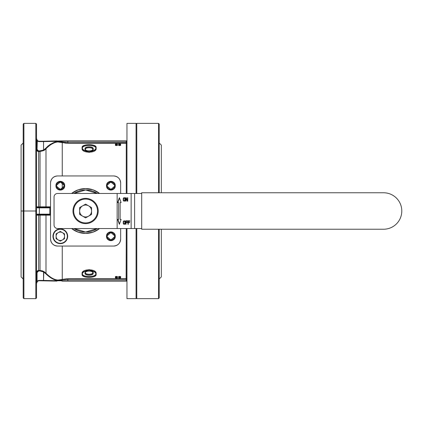 <?xml version="1.0" encoding="UTF-8"?>
<svg xmlns="http://www.w3.org/2000/svg" width="422" height="422" viewBox="0 0 422 422"><rect width="100%" height="100%" fill="white"/><g stroke="black" fill="none" stroke-linecap="round" stroke-linejoin="round"><path stroke-width="0.63" d="M159.215 229.23L159.215 297.937L158.514 298.639L136.781 298.639L136.781 228.529M136.781 193.471L136.781 123.361L136.079 124.063L136.079 193.471L136.079 123.361L126.964 123.361L126.964 193.471M159.215 279.005L161.32 276.901L161.32 229.23M161.32 192.77L161.32 145.099L159.215 142.995M159.215 192.77L159.215 124.063L158.514 123.361L136.781 123.361M158.514 298.639L158.514 229.23M158.514 192.77L158.514 123.361M117.147 193.471L57.556 193.471A3.508 3.508 0 0 0 54.053 196.979L54.053 225.021A3.508 3.508 0 0 0 57.556 228.529L117.147 228.529L117.147 193.471L134.607 193.471L134.607 228.529L141.686 228.529M141.686 193.471L134.607 193.471M129.607 222.23L129.607 222.679L128.267 222.679L128.267 224.319L127.956 224.319L127.956 220.817L129.812 220.817L129.812 221.265L128.267 221.265L128.267 222.23L129.607 222.23L128.515 222.23M127.333 222.23L127.333 222.679L125.993 222.679L125.993 224.319L125.682 224.319L125.682 220.817L127.544 220.817L127.544 221.265L125.993 221.265L125.993 222.23L127.333 222.23L126.241 222.23M123.361 221.339L124.031 220.817L124.907 221.038L125.271 222.009L125.112 223.797L124.443 224.319L123.567 224.098L123.203 222.009L123.609 221.339L123.256 221.634M127.75 201.183L127.286 201.183L125.993 198.129L125.993 201.183L125.682 201.183L125.682 197.681L126.146 197.681L127.439 200.661L127.439 197.681L127.75 197.681L127.75 201.183L125.993 198.129M123.361 198.203L124.031 197.681L124.907 197.902L125.271 198.873L125.112 200.661L124.443 201.183L123.567 200.962L123.203 198.873L123.609 198.203L123.256 198.498M119.379 197.681L121.114 202.586L120.122 202.586L120.122 219.414L121.114 219.414L119.379 224.319L117.643 219.414L118.635 219.414L118.635 202.586L117.643 202.586L119.379 197.681M117.147 228.529L134.607 228.529M141.686 229.23L141.686 192.77L383.566 192.77A18.23 18.23 0 0 1 401.791 211A18.23 18.23 0 0 1 383.566 229.23L141.686 229.23M128.515 222.679L129.607 222.679M128.515 221.265L129.812 221.265M129.812 220.817L128.204 220.817L128.267 224.319M126.241 222.679L127.333 222.679M126.241 221.265L127.544 221.265M127.544 220.817L125.93 220.817L125.993 224.319M123.815 221.038L123.609 221.339M123.504 221.634L123.203 222.009M123.451 222.009L123.203 223.127M123.451 223.127L123.256 223.502M123.504 223.502L123.361 223.797M123.609 223.797L123.567 224.098M124.021 224.246L124.443 224.319M124.443 220.817L124.021 220.891M127.75 197.681L127.439 200.661M126.146 197.681L125.993 201.183M123.815 197.902L123.609 198.203M123.504 198.498L123.203 198.873M123.451 198.873L123.203 199.991M123.451 199.991L123.256 200.366M123.504 200.366L123.361 200.661M123.609 200.661L123.567 200.962M124.021 201.109L124.443 201.183M124.443 197.681L124.021 197.754M120.37 202.586L121.114 202.586M119.505 198.029L117.891 202.586M118.635 219.414L118.635 202.586M117.891 219.414L119.505 223.971M121.114 219.414L120.37 219.414M124.648 223.797L124.959 222.009L124.443 221.265L125.155 221.708L125.155 223.428L124.443 223.871L124.896 223.797M124.648 200.661L124.959 198.873L124.443 198.129L125.155 198.572L125.155 200.292L124.443 200.735L124.896 200.661M124.443 221.265L123.825 221.339L123.514 222.009L123.667 223.649L124.443 223.871M124.443 198.129L123.825 198.203L123.514 198.873L123.667 200.513L124.443 200.735M98.22 211A12.618 12.618 0 0 1 79.289 221.93A12.618 12.618 0 0 1 79.289 200.07A12.618 12.618 0 0 1 98.22 211M97.519 211A11.916 11.916 0 0 1 79.642 221.323A11.916 11.916 0 0 1 79.642 200.677A11.916 11.916 0 0 1 97.519 211M88.578 205.841L91.558 207.561L91.558 214.439L85.603 217.879L79.642 214.439L79.642 207.561L85.603 204.121L88.578 205.841A5.961 5.961 0 0 1 88.578 216.159A5.961 5.961 0 0 1 79.642 211A5.961 5.961 0 0 1 88.578 205.841M60.32 228.919A7.364 7.364 0 0 1 66.692 239.965A7.364 7.364 0 0 1 53.942 239.965A7.364 7.364 0 0 1 60.32 228.919M60.32 229.273A7.01 7.01 0 0 1 66.391 239.791A7.01 7.01 0 0 1 54.248 239.791A7.01 7.01 0 0 1 60.32 229.273M56.11 238.71L60.32 241.141L64.524 238.71L64.524 233.857L60.32 231.425L56.11 233.857L56.11 238.71M62.419 239.928A4.204 4.204 0 0 0 62.419 232.638A4.204 4.204 0 0 0 56.11 236.283A4.204 4.204 0 0 0 62.419 239.928A4.204 4.204 0 0 1 58.215 239.928A4.204 4.204 0 0 0 62.419 239.928M23.205 142.995L21.1 145.099L21.1 211L23.205 211L23.205 297.937L23.906 298.639L35.823 298.639L35.823 123.361L35.823 298.639L36.524 297.937L36.524 124.063L36.524 297.937L36.524 211L35.823 211L36.524 211L36.524 124.063L35.823 123.361L23.906 123.361L23.906 298.639L23.906 211L35.823 211L23.205 211L23.906 211L23.906 123.361L23.205 124.063L23.205 211L21.1 211L21.1 276.901L23.205 279.005M64.698 185.717C64.967 180.067 55.667 180.067 55.936 185.717C55.667 191.366 64.967 191.366 64.698 185.717A4.384 4.384 0 0 0 60.32 181.333A4.384 4.384 0 0 0 55.936 185.717A4.384 4.384 0 0 0 60.32 190.1A4.384 4.384 0 0 0 64.698 185.717L63.996 185.717A3.682 3.682 0 0 0 60.32 182.035A3.682 3.682 0 0 0 56.638 185.717A3.682 3.682 0 0 0 60.32 189.399A3.682 3.682 0 0 0 63.996 185.717L64.698 185.717M115.264 236.283C115.533 230.634 106.233 230.634 106.502 236.283C106.233 241.933 115.533 241.933 115.264 236.283A4.384 4.384 0 0 0 110.886 231.9A4.384 4.384 0 0 0 106.502 236.283A4.384 4.384 0 0 0 110.886 240.667A4.384 4.384 0 0 0 115.264 236.283L114.562 236.283A3.682 3.682 0 0 0 110.886 232.601A3.682 3.682 0 0 0 107.204 236.283A3.682 3.682 0 0 0 110.886 239.965A3.682 3.682 0 0 0 114.562 236.283L115.264 236.283M115.264 185.717C115.533 180.067 106.233 180.067 106.502 185.717C106.233 191.366 115.533 191.366 115.264 185.717A4.384 4.384 0 0 0 110.886 181.333A4.384 4.384 0 0 0 106.502 185.717A4.384 4.384 0 0 0 110.886 190.1A4.384 4.384 0 0 0 115.264 185.717L114.562 185.717A3.682 3.682 0 0 0 110.886 182.035A3.682 3.682 0 0 0 107.204 185.717A3.682 3.682 0 0 0 110.886 189.399A3.682 3.682 0 0 0 114.562 185.717L115.264 185.717M99.603 193.471L93.019 189.826L85.603 188.565L78.181 189.826L71.598 193.471A22.435 22.435 0 0 1 99.603 193.471M71.598 228.529L78.181 232.174L85.603 233.435L93.019 232.174L99.603 228.529A22.435 22.435 0 0 1 71.598 228.529M57.556 246.052C53.304 245.636 50.967 243.299 50.545 239.042L50.545 182.958C50.967 178.701 53.304 176.364 57.556 175.948L113.645 175.948C117.896 176.364 120.233 178.701 120.655 182.958L120.655 193.471L120.655 182.958A7.01 7.01 0 0 0 113.645 175.948L57.556 175.948A7.01 7.01 0 0 0 50.545 182.958L50.545 239.042A7.01 7.01 0 0 0 57.556 246.052L113.645 246.052A7.01 7.01 0 0 0 120.655 239.042C120.233 243.299 117.896 245.636 113.645 246.052L57.556 246.052M120.655 228.529L120.655 239.042L120.655 228.529M126.964 228.529L126.964 298.639L136.079 298.639L136.079 228.529M73.681 281.11L62.055 281.11A0.348 0.306 -90 0 1 61.749 280.757A0.348 0.306 90 0 0 62.055 281.11L126.262 281.11L126.262 280.757L67.821 280.757L67.821 281.11L62.055 281.11L126.262 281.11A0.702 0.702 180 0 1 126.964 281.812A0.702 0.702 0 0 0 126.262 281.11A0.702 0.702 0 0 1 126.964 281.812A0.702 0.702 0 0 0 126.262 281.11L126.262 280.757L126.964 280.757L126.262 280.757L126.262 279.422L126.964 279.422L126.262 279.422L126.131 278.778L67.821 278.778L62.256 279.38L62.256 246.052L62.256 279.38L61.317 279.638C56.801 281.036 51.695 278.916 45.993 273.277L45.993 215.178L50.545 215.173L45.993 215.178L45.449 214.508L50.545 214.508L38.629 214.508L38.629 215.157L37.125 215.173M126.964 140.188A0.702 0.702 0 0 1 126.262 140.89A0.702 0.702 0 0 0 126.964 140.188A0.702 0.702 0 0 1 126.262 140.89L126.262 142.578L126.262 141.243L126.964 141.243L61.749 141.243A0.348 0.306 -90 0 1 62.055 140.89L43.535 141.243L62.055 140.89A0.348 0.306 90 0 0 61.749 141.243L61.749 141.845C56.97 140.442 51.6 142.625 45.639 148.391L43.535 150.1L45.639 148.391C51.616 142.62 56.986 140.442 61.749 141.845L63.405 142.288M126.964 142.578L126.262 142.578L126.262 143.253L126.964 142.578L126.262 143.253A0.702 0.675 180 0 0 126.964 142.578L126.262 142.578L126.262 143.253L67.821 143.222L62.256 142.62L67.821 143.222L64.93 143.069M114.394 246.015A7.01 7.01 0 0 0 118.582 244.022A7.01 7.01 0 0 1 114.394 246.015M118.603 244A7.01 7.01 0 0 0 120.618 239.77A7.01 7.01 0 0 1 118.603 244M120.613 182.209A7.01 7.01 0 0 0 118.619 178.021A7.01 7.01 0 0 1 120.613 182.209M118.603 178A7.01 7.01 0 0 0 114.373 175.985A7.01 7.01 0 0 1 118.603 178M107.257 235.661L110.875 232.601L114.504 235.634M114.51 236.906L110.891 239.965L107.262 236.932M117.443 276.574L116.567 276.795L117.295 276.516L117.295 277.265L116.567 277.544L116.567 276.405L116.272 276.405L116.272 277.544L115.396 277.323L115.396 277.966L117.443 277.966L116.567 277.65L117.443 277.323L117.443 276.574M115.544 276.516L115.396 277.323L116.272 277.65L115.396 277.966L115.396 276.574L115.544 277.265L115.544 276.516L116.272 276.795L115.544 276.516M120.655 276.574L119.779 276.795L120.507 276.516L120.507 277.265L119.779 277.544L119.779 276.405L119.484 276.405L119.484 277.544L118.608 277.323L118.608 277.966L120.655 277.966L119.779 277.65L120.655 277.323L120.655 276.574M118.756 276.516L118.608 277.323L119.484 277.65L118.608 277.966L118.608 276.574L118.756 277.265L118.756 276.516L119.484 276.795L118.756 276.516M95.63 272.248L89.105 269.553L82.585 272.248M63.405 279.712L67.821 279.29L126.131 279.29L126.262 228.529L126.262 279.422L126.262 278.747L126.964 279.422L126.262 278.747L67.821 278.778L67.821 279.29L67.821 278.778L62.256 279.38L66.829 278.8M126.964 279.422L126.901 279.142L126.964 279.422A0.702 0.675 180 0 0 126.262 278.747M66.323 140.89L64.392 140.89M60.889 140.89L60.362 140.89M62.287 140.89L61.412 140.89M66.497 140.89L126.262 140.89L62.055 140.89L67.821 140.89L67.821 143.222L126.131 143.222L126.131 142.71L67.821 142.71L67.821 143.222L62.256 142.62L62.646 142.108L61.749 141.845L61.317 142.362L62.256 142.62L61.317 142.362L61.749 141.845L61.121 141.686L61.749 141.845L61.749 141.243L44.769 141.56M107.257 185.094L110.875 182.035L114.504 185.068M114.51 186.339L110.891 189.399L107.262 186.366M115.396 145.426L116.272 145.205L115.544 145.484L115.544 144.735L116.272 144.456L116.272 145.595L116.272 144.846L116.567 144.456L117.443 144.677L117.443 144.034L115.396 144.034L116.272 144.35L115.396 144.677L115.396 145.426M117.295 145.484L117.443 144.677L116.567 144.35L117.443 144.034L117.443 145.426L117.295 144.735L117.295 145.484L116.567 145.205L117.295 145.484M116.567 145.595L116.272 145.595L116.567 145.595L116.567 144.846L116.567 145.595M118.608 145.426L119.484 145.205L118.756 145.484L118.756 144.735L119.484 144.456L119.484 145.595L119.484 144.846L119.779 144.456L120.655 144.677L120.655 144.034L118.608 144.034L119.484 144.35L118.608 144.677L118.608 145.426M120.507 145.484L120.655 144.677L119.779 144.35L120.655 144.034L120.655 145.426L120.507 144.735L120.507 145.484L119.779 145.205L120.507 145.484M119.779 145.595L119.484 145.595L119.779 145.595L119.779 144.846L119.779 145.595M82.585 149.752L89.105 152.447L95.63 149.752M126.262 143.253L126.262 193.471L126.262 142.578L67.821 142.71L62.646 142.108L62.256 142.62L62.256 175.948L62.256 142.62L58.252 142.008M62.256 188.845L62.256 182.589L62.256 188.845M56.638 185.717L55.936 185.717L56.638 185.717A3.682 3.682 0 0 0 60.32 189.399A3.682 3.682 0 0 0 63.996 185.717A3.682 3.682 0 0 0 60.32 182.035A3.682 3.682 0 0 0 56.638 185.717M107.204 236.283L106.502 236.283L107.204 236.283A3.682 3.682 0 0 0 110.886 239.965A3.682 3.682 0 0 0 114.562 236.283A3.682 3.682 0 0 0 110.886 232.601A3.682 3.682 0 0 0 107.204 236.283M107.204 185.717L106.502 185.717L107.204 185.717A3.682 3.682 0 0 0 110.886 189.399A3.682 3.682 0 0 0 114.562 185.717A3.682 3.682 0 0 0 110.886 182.035A3.682 3.682 0 0 0 107.204 185.717M73.977 228.529A21.031 21.031 0 0 0 97.229 228.529L85.603 232.031L73.977 228.529A21.031 21.031 0 0 0 97.229 228.529M97.229 193.471A21.031 21.031 0 0 0 73.977 193.471L85.603 189.969L97.224 193.471A21.031 21.031 0 0 0 73.977 193.471M50.587 239.791A7.01 7.01 0 0 0 52.581 243.979A7.01 7.01 0 0 1 50.587 239.791M52.597 244A7.01 7.01 0 0 0 56.828 246.015A7.01 7.01 0 0 1 52.597 244M56.806 175.985A7.01 7.01 0 0 0 52.618 177.978A7.01 7.01 0 0 1 56.806 175.985M52.597 178A7.01 7.01 0 0 0 50.582 182.23A7.01 7.01 0 0 1 52.597 178M117.443 277.323L117.443 277.966L117.443 277.323L116.567 277.65L117.295 278.014L115.396 277.966L116.272 277.65L115.396 277.323L116.272 277.544L116.272 276.405L116.567 276.405L116.567 277.154L116.272 277.154L116.567 277.544L117.443 277.323M120.655 277.323L120.655 277.966L120.655 277.323L119.779 277.65L120.507 278.014L118.608 277.966L119.484 277.65L118.608 277.323L119.484 277.544L119.484 276.405L119.779 276.405L119.779 277.154L119.484 277.154L119.779 277.544L120.655 277.323M82.095 273.609L82.095 274.395C81.288 278.346 96.923 278.346 96.116 274.395C96.986 269.415 81.23 269.415 82.095 274.395C81.198 269.421 97.013 269.421 96.116 274.395C96.939 278.341 81.272 278.341 82.095 274.395L82.095 273.609C81.219 268.571 96.997 268.571 96.116 273.609L96.116 274.395L96.116 273.609M58.247 279.992L61.317 279.638L61.749 280.155L62.646 279.892L62.256 279.38L62.646 279.892L61.749 280.155C56.986 281.558 51.616 279.38 45.639 273.609L45.993 273.277L43.793 271.441L40.032 270.46L40.032 215.157L45.993 215.178L38.629 215.157L38.629 270.46L43.793 271.441L45.993 273.277L45.993 215.178L45.697 214.508M94.892 281.11L101.723 281.11M91.384 281.11L94.011 281.11M74.557 281.11L82.095 281.11M103.126 281.11L109.435 281.11M45.486 272.723L45.993 273.277L45.639 273.609L43.535 271.9L45.639 273.609C51.6 279.375 56.97 281.558 61.749 280.155L61.749 280.757L39.33 280.408L37.052 281.379L36.524 283.563L37.305 281.622A2.806 2.806 0 0 1 39.33 280.757L56.923 281.11L39.33 280.757L56.923 281.11L56.706 280.757L56.923 281.11L56.706 280.757L56.923 281.11L43.535 280.757L56.923 281.11L56.706 280.757L67.821 280.757L61.749 280.757L61.317 279.638L62.256 279.38L61.322 279.638M67.821 281.11L67.821 279.29L67.821 280.757L126.262 280.757L126.262 279.422M74.209 140.89L67.9 140.89M89.633 140.89L75.612 140.89M97.345 140.89L90.508 140.89M109.435 140.89L98.748 140.89M117.147 140.89L110.838 140.89M124.859 140.89L118.55 140.89M126.262 140.89L126.262 141.243L50.656 141.053M67.821 140.89L67.821 142.71M115.396 144.677L115.396 144.034L115.396 144.677L116.272 144.35L115.544 143.986L117.443 144.034L116.567 144.35L117.295 144.735L115.396 144.677M118.608 144.677L118.608 144.034L118.608 144.677L119.484 144.35L118.756 143.986L120.655 144.034L119.779 144.35L120.507 144.735L118.608 144.677M82.095 148.391L82.095 147.605C81.272 143.659 96.939 143.659 96.116 147.605C97.013 152.579 81.198 152.579 82.095 147.605C81.23 152.585 96.986 152.585 96.116 147.605C96.923 143.654 81.288 143.654 82.095 147.605L82.095 148.391C81.219 153.429 96.997 153.429 96.116 148.391L96.116 147.605L96.116 148.391M49.843 207.492L39.33 207.492L49.843 207.492L49.843 207.846L49.843 207.492L50.545 207.492L45.449 207.492L45.993 206.822L50.545 206.827L45.993 206.822L45.993 148.723C51.695 143.084 56.801 140.964 61.317 142.362L61.317 142.362M95.82 274.395C96.68 269.653 81.53 269.653 82.39 274.395C81.599 278.193 96.612 278.193 95.82 274.395C96.596 278.198 81.62 278.198 82.39 274.395C81.562 269.653 96.649 269.642 95.82 274.395M54.111 279.132L54.871 279.385L54.111 279.132M67.821 279.29L126.131 279.29M65.368 279.411L64.54 279.517M50.661 280.598L55.678 280.73M56.706 280.757L43.535 280.408L43.535 271.9L40.032 270.982L43.535 271.9L43.793 271.441L43.535 280.757L56.923 281.11M63.764 142.362L64.033 142.404M65.684 142.615L66.391 142.668M57.803 141.549L54.148 142.399M54.201 141.307L50.577 141.407M50.181 141.069L43.54 141.243L43.535 141.592L56.706 141.243L43.535 141.592L43.535 150.1L38.629 151.018L37.052 149.435L37.052 140.621A3.154 3.154 0 0 0 39.33 141.592L43.535 141.592L39.33 141.592L39.33 141.243L43.535 141.243L39.33 141.243A2.806 2.806 0 0 1 37.305 140.378L36.524 138.437L37.052 140.621L39.33 141.592L38.138 141.354M56.69 185.094L60.309 182.035L63.938 185.068M63.944 186.339L60.325 189.399L56.696 186.366M82.39 147.605C81.53 152.347 96.68 152.347 95.82 147.605C96.612 143.807 81.599 143.807 82.39 147.605C81.62 143.802 96.596 143.802 95.82 147.605C96.649 152.347 81.562 152.358 82.39 147.605M49.807 145.152L54.111 142.868M49.917 145.073L49.416 145.437M40.032 207.492L40.032 206.843L38.629 206.843L40.032 206.843L40.032 207.492L45.449 207.492L45.993 206.822L40.032 206.843L45.993 206.822L45.993 148.723L45.639 148.391L45.993 148.723L43.793 150.559L45.539 149.224M37.125 206.827L38.629 206.843L38.629 207.492L38.629 151.54L40.032 151.54L40.032 151.018L40.032 206.843L40.032 151.54L43.793 150.559L43.535 150.1L43.793 150.559L40.032 151.54L38.629 151.54L38.629 151.018L38.629 151.54L37.648 151.298M82.39 273.609C81.625 277.46 96.585 277.46 95.82 273.609C96.617 277.454 81.594 277.454 82.39 273.609M41.81 271.209L40.032 270.982L40.032 214.508L45.449 214.508M38.133 280.646L37.052 281.379L37.052 272.565L38.629 270.982L40.032 270.982L40.032 270.46L38.629 270.46C37.373 270.555 36.672 271.256 36.524 272.565L36.524 273.403M38.629 214.508L37.226 214.508A0.702 0.702 0 0 0 36.524 215.204L37.226 214.508L49.843 214.508L49.843 214.154L39.33 214.154L39.33 207.846L50.545 207.846L49.843 207.846L49.843 214.154L50.545 214.154L39.33 214.154L39.33 214.508L38.629 214.508L38.629 270.46L37.136 271.077M61.749 280.155L62.63 279.807M63.764 279.644L64.782 279.48M60.14 279.907L58.257 279.992M45.993 273.277L45.639 273.609M37.489 271.473L37.052 272.522M37.136 281.812L36.951 282.075M40.032 270.982L38.629 270.982L38.629 270.46L38.629 270.982C37.7 271.088 37.173 271.615 37.052 272.565L37.052 281.379A3.154 3.154 0 0 1 39.33 280.408L39.33 280.757L39.33 280.408L43.535 280.408M64.782 142.52L63.764 142.356M61.749 141.845L62.63 142.193M37.748 150.749L38.038 150.902M41.873 150.775L43.535 150.1L43.535 141.592M53.842 142.509L49.638 144.735M48.535 145.564L45.639 148.391M36.709 139.439L36.524 138.437L37.052 140.621L37.305 140.378L37.052 140.621A3.154 3.154 0 0 0 39.33 141.592L39.33 141.243A2.806 2.806 0 0 1 37.305 140.378L36.524 138.437L37.305 140.378L36.709 139.439M95.82 148.391C96.585 144.54 81.625 144.54 82.39 148.391C81.594 144.546 96.617 144.546 95.82 148.391M36.524 148.597L36.524 149.435L37.052 149.435C37.173 150.38 37.7 150.907 38.629 151.018L43.535 150.1M39.33 207.492L37.226 207.492L39.33 207.492L39.33 207.846L39.33 207.492M93.199 272.38L92.671 271.225L93.199 273.176C93.737 270.159 84.474 270.159 85.017 273.176C84.516 275.83 93.695 275.83 93.199 273.176C93.726 275.824 84.484 275.824 85.017 273.176C84.453 270.164 93.758 270.164 93.199 273.176L93.199 272.38M85.539 271.225L85.017 273.176L85.539 271.225M40.032 214.508L40.032 215.157L38.629 215.157M49.843 214.508L49.843 207.846L39.33 207.846L39.33 214.508L37.226 214.508L37.458 214.154L39.33 214.154L37.458 214.154L36.714 214.571M36.524 215.162L36.688 214.761M49.057 276.283L49.416 276.563M49.807 276.848L52.528 278.462M52.56 278.478L54.871 279.385M42.722 270.945L40.032 270.46M37.147 272.011L37.511 271.446M37.748 271.251L38.038 271.098M38.629 270.982L38.629 270.46L37.648 270.702M36.672 282.35L36.804 281.907M37.052 281.379L36.524 283.563L37.305 281.622A2.806 2.806 0 0 1 39.33 280.757A2.806 2.806 0 0 0 37.305 281.622L36.709 282.561M36.524 149.457L36.524 159.12M36.524 262.88L36.524 272.543M37.052 272.565L36.524 272.565L37.052 272.565M36.92 140.373L36.672 139.65M36.64 139.534L36.524 138.485M37.136 150.923L38.629 151.54L38.629 151.018M37.147 149.989L37.052 149.478M45.259 149.499L44.136 150.353M38.629 206.843L38.629 151.54C37.373 151.445 36.672 150.744 36.524 149.435L37.052 149.435L37.305 140.378M85.017 149.62L85.539 150.775L85.017 148.824C84.474 151.841 93.737 151.841 93.199 148.824C93.695 146.17 84.516 146.17 85.017 148.824L85.017 149.62M92.671 150.775L93.199 149.62L92.671 150.775M36.698 207.408L37.458 207.846L37.226 207.492A0.702 0.702 0 0 1 36.688 207.244L37.458 207.846L39.33 207.846L37.458 207.846L36.688 207.244M36.593 207.091A0.702 0.702 0 0 1 36.524 206.796L37.183 207.492L38.629 207.492M37.226 214.508L36.524 215.183M37.284 270.945L38.629 270.46M37.801 151.371L37.5 151.213M93.199 148.824L93.199 149.62L93.199 148.824C93.758 151.836 84.453 151.836 85.017 148.824C84.484 146.176 93.726 146.176 93.199 148.824M92.903 273.176C93.42 270.391 84.79 270.391 85.307 273.176C84.817 275.645 93.394 275.645 92.903 273.176C93.362 275.65 84.848 275.65 85.307 273.176C84.827 270.386 93.383 270.386 92.903 273.176M85.307 148.824C84.79 151.609 93.42 151.609 92.903 148.824C93.394 146.355 84.817 146.355 85.307 148.824C84.848 146.35 93.362 146.35 92.903 148.824C93.383 151.614 84.827 151.614 85.307 148.824M85.307 272.38C84.843 274.886 93.367 274.886 92.903 272.38C93.399 274.88 84.811 274.88 85.307 272.38M92.903 149.62C93.367 147.114 84.843 147.114 85.307 149.62C84.811 147.12 93.399 147.12 92.903 149.62M21.1 211L21.1 145.099L21.1 211M131.136 193.471L131.136 228.529M136.079 297.937L136.781 298.639M56.917 140.89L51.32 141.038M37.305 281.622L36.524 283.563L36.962 282.06"/></g></svg>
